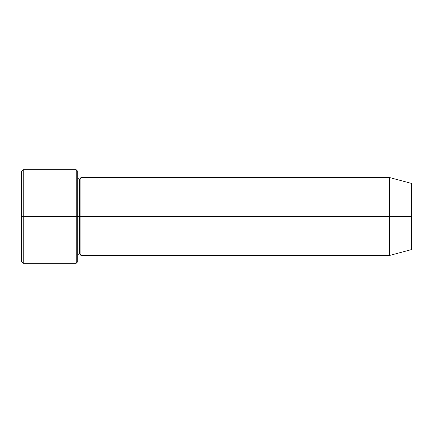 <?xml version="1.0" encoding="UTF-8"?>
<svg xmlns="http://www.w3.org/2000/svg" width="433" height="433" viewBox="0 0 433 433"><rect width="100%" height="100%" fill="white"/><g stroke="black" fill="none" stroke-linecap="round" stroke-linejoin="round"><path stroke-width="0.65" d="M21.65 216.5L21.65 171.295L21.65 216.5L23.209 216.5L23.209 169.736L23.209 216.5L23.209 169.736L23.209 216.5L76.208 216.5L76.208 169.736L76.208 216.5L77.767 216.5L77.767 171.295L77.767 216.5L79.326 216.5L79.326 179.089L79.326 253.911L79.326 216.5L77.767 216.5L77.767 171.295L77.767 261.705L77.767 216.5L76.208 216.5L76.208 169.736L76.208 263.264L76.208 216.5L23.209 216.5L23.209 263.264L23.209 216.5L21.65 216.5L21.65 261.705L21.65 216.5M389.527 216.5L389.527 177.53L389.527 216.5L389.527 177.53L389.527 216.5L411.35 216.5L411.35 183.376L411.35 249.625L411.35 216.5L389.527 216.5L389.527 255.47L389.527 216.5L389.527 255.47L389.527 216.5L80.884 216.5L80.884 177.53L80.884 216.5L389.527 216.5M79.326 216.5L79.326 253.911L79.326 179.089L79.326 216.5L80.884 216.5L80.884 255.47L80.884 216.5L79.326 216.5M80.884 216.5L80.884 177.53L80.884 216.5M76.208 216.5L76.208 263.264L76.208 216.5M23.209 216.5L23.209 263.264L23.209 216.5M21.65 171.295L23.209 169.736L76.208 169.736L77.767 171.295M411.35 183.376L389.527 177.53L80.884 177.53C80.603 178.65 80.083 179.17 79.326 179.089C78.714 179.305 78.194 178.786 77.767 177.53M411.35 249.625L389.527 255.47L80.884 255.47C80.603 254.35 80.083 253.83 79.326 253.911C78.714 253.695 78.194 254.214 77.767 255.47M77.767 261.705L76.208 263.264L23.209 263.264L21.65 261.705"/></g></svg>
